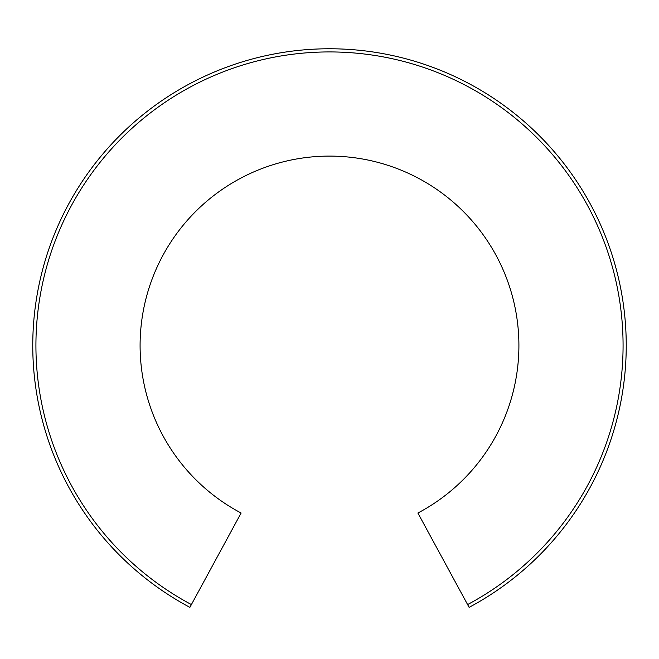 <?xml version="1.0" encoding="UTF-8"?>
<svg xmlns="http://www.w3.org/2000/svg" width="659" height="659" viewBox="0 0 659 659"><rect width="100%" height="100%" fill="white"/><g stroke="black" fill="none" stroke-linecap="round" stroke-linejoin="round"><path stroke-width="0.99" d="M191.398 604.575L241.112 513.023A189.405 189.405 0 0 1 182.873 225.609A189.405 189.405 0 0 1 476.127 225.609A189.405 189.405 0 0 1 417.888 513.023L469.109 607.351A296.739 296.739 0 0 0 558.947 157.336A296.739 296.739 0 0 0 100.053 157.336A296.739 296.739 0 0 0 189.891 607.351L191.398 604.575A293.584 293.584 0 0 1 102.491 159.346A293.584 293.584 0 0 1 556.509 159.346A293.584 293.584 0 0 1 467.602 604.575"/></g></svg>
